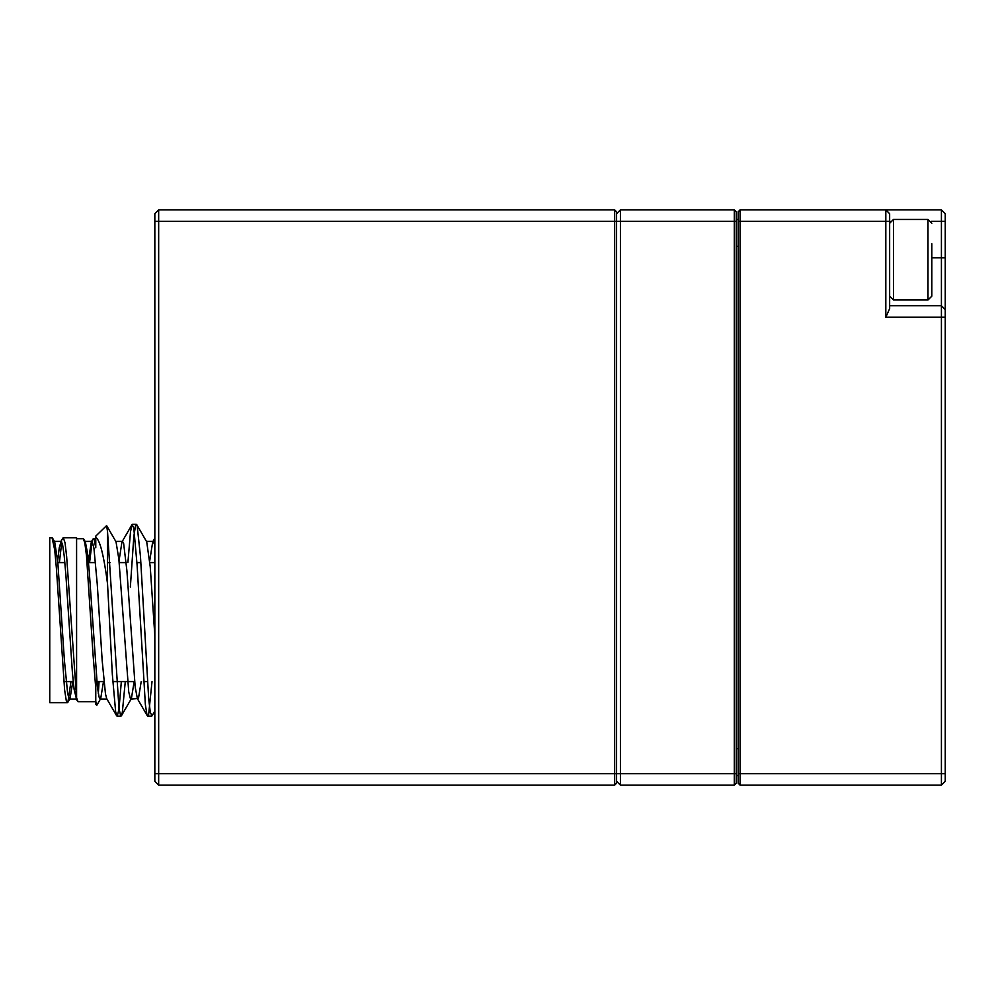 <?xml version="1.0" encoding="UTF-8"?>
<svg xmlns="http://www.w3.org/2000/svg" width="995" height="995" viewBox="0 0 995 995"><rect width="100%" height="100%" fill="white"/><g stroke="black" fill="none" stroke-linecap="round" stroke-linejoin="round"><path stroke-width="1.49" d="M736.238 773.625L736.238 783.214L734.322 785.13L620.42 785.13L620.42 773.625L734.322 773.625L734.322 209.87L736.238 211.786L736.238 773.625L734.322 773.625L734.322 785.13L736.238 783.214M736.238 221.375L620.42 221.375L620.42 209.87L734.322 209.87L736.238 211.786M154.834 213.701L158.665 209.87L158.665 221.375L620.42 221.375L620.42 773.625L616.577 773.625L616.577 783.214L614.661 785.13L158.665 785.13L154.834 781.299L154.834 213.701L158.665 209.87L614.661 209.87L616.577 211.786L616.577 773.625L614.661 773.625L614.661 209.87L616.577 211.786M616.577 781.299L620.42 785.13L616.577 781.299M620.42 209.87L616.577 213.701L620.42 209.87M931.83 243.738L931.83 296.162L927.987 299.992L927.987 219.46L893.473 219.46L893.473 299.992L889.642 296.162M931.83 275.714L931.83 286.908M931.83 258.762L931.83 274.757M154.834 221.375L158.665 221.375L158.665 785.13L154.834 781.299M616.577 783.214L614.661 785.13L614.661 773.625L154.834 773.625M154.834 562.598L149.872 562.598M140.855 562.598L136.937 562.598M126.203 562.598L119.189 562.598M110.171 562.598L107.522 562.598M95.52 562.598L88.505 562.598M64.849 562.598L57.834 562.598M52.014 537.773L49.75 537.773L49.75 702.681L67.361 702.681M52.063 537.773L54.713 549.924L56.392 568.182L64.613 689.908L66.267 700.579L67.884 702.283L70.968 681.587M63.332 537.773L76.59 537.773L76.59 697.868L66.653 556.628L65.048 542.822L63.332 537.773L62.797 538.171M61.752 541.964L59.389 562.598M96.627 705.206L95.769 704.348L95.769 701.338L96.838 705.219L100.669 698.652M98.331 693.689L99.077 681.587M92.921 539.141L94.09 539.501L95.769 547.772L95.769 536.106L106.614 525.609L107.522 531.591L107.522 583.667C103.816 555.247 99.898 539.8 95.769 537.325L95.769 538.73L93.443 538.73M95.769 701.338L95.769 688.341L95.769 701.338M83.306 538.73L84.824 542.909L86.503 555.807L93.07 654.971L95.769 688.341L95.769 681.587M92.149 541.554L89.575 562.598M78.058 701.711L76.59 697.868M107.522 531.591L118.977 708.365L120.694 715.89L122.298 712.607L125.283 681.587M130.357 587.05L133.827 536.367L135.519 525.696L136.365 524.353L137.161 525.721L140.482 556.591L148.703 698.938L150.332 712.631L152.111 715.753M152.024 681.587L148.628 714.559L147.72 716.089L146.974 714.907L145.357 704.547L137.086 564.973L133.803 528.109L132.099 524.502L130.519 531.703L127.895 562.598M121.34 681.587L118.977 709.161L117.261 716.002L115.669 712.022L112.348 674.548L107.522 583.667M54.675 541.827L57.822 562.449L64.376 660.008L67.672 693.826L69.376 699L70.011 698.614L72.809 681.587M85.346 541.84L87.485 552.984L89.164 570.409L97.398 686.786L99.052 697.01L100.197 699.025L100.694 698.614L103.492 681.587M116.029 541.84L118.878 559.314L128.741 691.985L130.444 698.726L131.377 698.614L134.163 681.587M146.713 541.84L150.245 566.814L154.834 635.805M154.834 545.471L153.292 541.429L152.708 541.84L149.71 560.906M141.19 681.587L138.454 698.49L130.88 699.037M147.372 715.865L137.385 698.639L135.183 687.047L126.912 570.807L123.616 543.258L122.534 541.417L121.95 541.989L119.027 560.894M116.689 715.865L106.701 698.627L105.482 694L102.174 660.431L97.236 583.928L93.928 548.145L92.236 541.653L91.353 541.84L88.356 560.944M69.513 699.037L76.503 699.037L74.127 689.46L72.436 673.055L65.857 574.612L64.202 555.882L62.561 544.427L61.168 541.417L59.277 547.586L57.673 560.894M738.153 211.786L740.069 209.87L740.069 773.625L941.419 773.625L941.419 785.13L740.069 785.13L738.153 783.214L738.153 211.786L740.069 209.87L941.419 209.87L941.419 221.375L931.308 221.375M945.25 773.625L941.419 773.625L941.419 221.375L945.25 221.375L945.25 781.299L941.419 785.13L945.25 781.299M885.811 317.243L885.811 209.87L889.642 213.701L889.642 308.674L885.811 317.243L945.25 317.243M945.25 213.701L941.419 209.87L945.25 213.701L945.25 221.375M889.642 305.739L941.419 305.739L945.25 309.582L941.419 305.739M738.153 775.54L736.238 775.54M736.238 219.46L738.153 219.46M738.153 773.625L740.069 773.625L740.069 785.13L738.153 783.214M885.811 209.87L889.642 213.701M890.152 221.375L738.153 221.375M931.83 257.804L945.25 257.804M738.153 246.3L736.238 246.3M736.238 748.7L738.153 748.7M927.987 299.992L893.473 299.992M927.987 219.46L931.83 223.29M893.473 219.46L889.642 223.29M63.829 681.587L73.207 681.587M96.863 681.587L103.89 681.587M112.783 681.587L134.574 681.587M143.467 681.587L147.397 681.587M78.107 701.724L95.769 701.724M76.59 538.73L83.269 538.73M117.037 716.101L121.029 716.101M147.72 716.101L151.7 716.101M132.372 524.34L136.365 524.34M106.627 525.609L116.017 541.79M83.754 539.091L85.334 541.802M52.499 538.084L54.663 541.802M67.834 702.358L69.998 698.639M131.352 698.652L121.365 715.865M146.688 541.79L136.713 524.576M154.834 711.064L152.048 715.865M152.732 541.802L154.834 538.171M122.037 541.815L132.036 524.589M91.353 541.815L92.958 539.054M76.018 698.627L77.622 701.388M60.67 541.827L62.847 538.084M100.197 699.037L106.938 699.037M54.426 541.417L61.168 541.417M85.11 541.417L91.851 541.417M115.793 541.417L122.534 541.417M146.476 541.417L153.205 541.417"/></g></svg>
